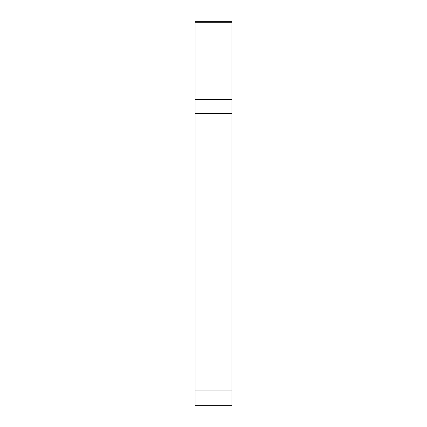 <?xml version="1.0" encoding="UTF-8"?>
<svg xmlns="http://www.w3.org/2000/svg" width="427" height="427" viewBox="0 0 427 427"><rect width="100%" height="100%" fill="white"/><g stroke="black" fill="none" stroke-linecap="round" stroke-linejoin="round"><path stroke-width="0.64" d="M231.92 99.432L231.92 405.65L195.08 405.65L195.08 21.35L231.92 21.35L231.92 99.432L195.08 99.432M231.92 405.65L195.08 405.65M231.92 113.422L195.08 113.422M231.92 390.913L195.08 390.913M231.92 22.284L195.08 22.284"/></g></svg>
